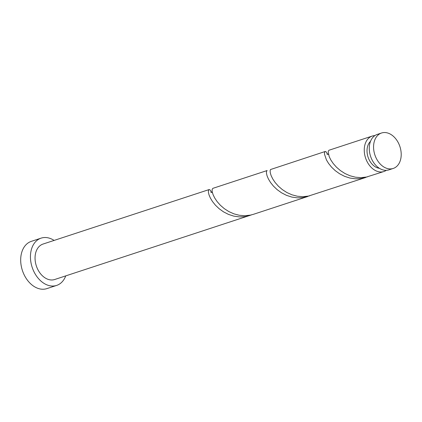 <?xml version="1.0" encoding="UTF-8"?>
<svg xmlns="http://www.w3.org/2000/svg" width="422" height="422" viewBox="0 0 422 422"><rect width="100%" height="100%" fill="white"/><g stroke="black" fill="none" stroke-linecap="round" stroke-linejoin="round"><path stroke-width="0.63" d="M395.414 167.402A18.663 13.193 71.8 0 0 399.333 144.994A18.663 13.193 71.8 0 0 381.572 132.999A18.663 13.193 71.8 0 0 379.367 134.054A18.663 13.193 71.8 0 0 375.443 156.462A18.663 13.193 71.8 0 0 393.204 168.457A18.663 13.193 71.8 0 0 395.414 167.402M393.204 168.457L388.905 169.871A18.663 13.193 -108.2 0 1 371.144 157.87A18.663 13.193 -108.2 0 1 375.068 135.467A18.663 13.193 -108.2 0 1 377.273 134.407L381.572 132.999M54.106 240.419A24.882 17.592 71.8 0 0 41.113 238.135A24.882 17.592 71.8 0 0 38.17 239.548A24.882 17.592 71.8 0 0 32.937 269.421A24.882 17.592 71.8 0 0 56.622 285.42A24.882 17.592 71.8 0 0 59.565 284.006A24.882 17.592 71.8 0 0 65.742 275.882M41.113 238.135L31.36 241.337A24.882 17.592 71.8 0 0 28.416 242.75A24.882 17.592 71.8 0 0 23.184 272.623A24.882 17.592 71.8 0 0 46.868 288.616L56.622 285.42M307.775 196.483L253.432 214.313L250.415 215.12L244.902 215.721L239.348 215.283L233.936 213.864L228.861 211.591L224.282 208.642L220.337 205.229L217.124 201.589L214.703 197.987L213.084 194.658L212.229 191.857L212.066 189.773L212.778 188.37L267.121 170.541L266.488 171.432L266.446 173.226L267.052 175.805L268.403 178.975L270.549 182.515L273.493 186.171L277.196 189.689L281.574 192.822L286.501 195.349L291.813 197.074L297.341 197.86L302.896 197.617L309.606 195.813M211.802 192.58L209.913 189.779L209.075 189.583L43.049 244.048A18.663 13.193 71.8 0 0 40.844 245.108A18.663 13.193 71.8 0 0 36.92 267.511A18.663 13.193 71.8 0 0 54.681 279.512L251.559 214.856M209.075 189.583L208.442 190.475L208.399 192.268L209.006 194.848L210.356 198.018L212.503 201.552L215.447 205.208L219.155 208.726L223.528 211.865L228.455 214.387L233.767 216.117L239.3 216.903L244.85 216.66L249.729 215.526M386.283 170.335A18.663 13.193 -108.2 0 1 386.098 170.456A18.663 13.193 -108.2 0 1 383.893 171.517A18.663 13.193 -108.2 0 1 366.127 159.516A18.663 13.193 -108.2 0 1 370.052 137.113A18.663 13.193 -108.2 0 1 372.257 136.053A18.663 13.193 -108.2 0 1 374.884 135.589M383.893 171.517L366.507 177.034L360.995 177.641L355.44 177.198L350.028 175.779L344.953 173.511L340.375 170.557L336.429 167.144L333.216 163.509L330.795 159.901L329.176 156.578L328.152 151.693L328.865 150.285L372.257 136.053M327.889 154.499L326.006 151.693L325.167 151.498L324.534 152.389L324.492 154.183L326.449 159.933L328.596 163.472L331.539 167.128L335.242 170.646L339.62 173.78L344.547 176.306L349.859 178.031L355.387 178.817L360.937 178.575L367.652 176.771M365.821 177.44L308.461 196.077L302.949 196.684L297.394 196.241L291.982 194.822L286.907 192.548L282.329 189.599L278.383 186.186L275.17 182.547L272.749 178.944L271.13 175.621L270.275 172.814L270.106 170.731L270.507 169.538L325.167 151.503M379.362 168.288A14.928 10.555 -108.2 0 1 368.047 157.074A14.928 10.555 -108.2 0 1 370.521 141.338M212.35 192.4L210.773 192.21M328.443 154.315L326.86 154.125"/></g></svg>
